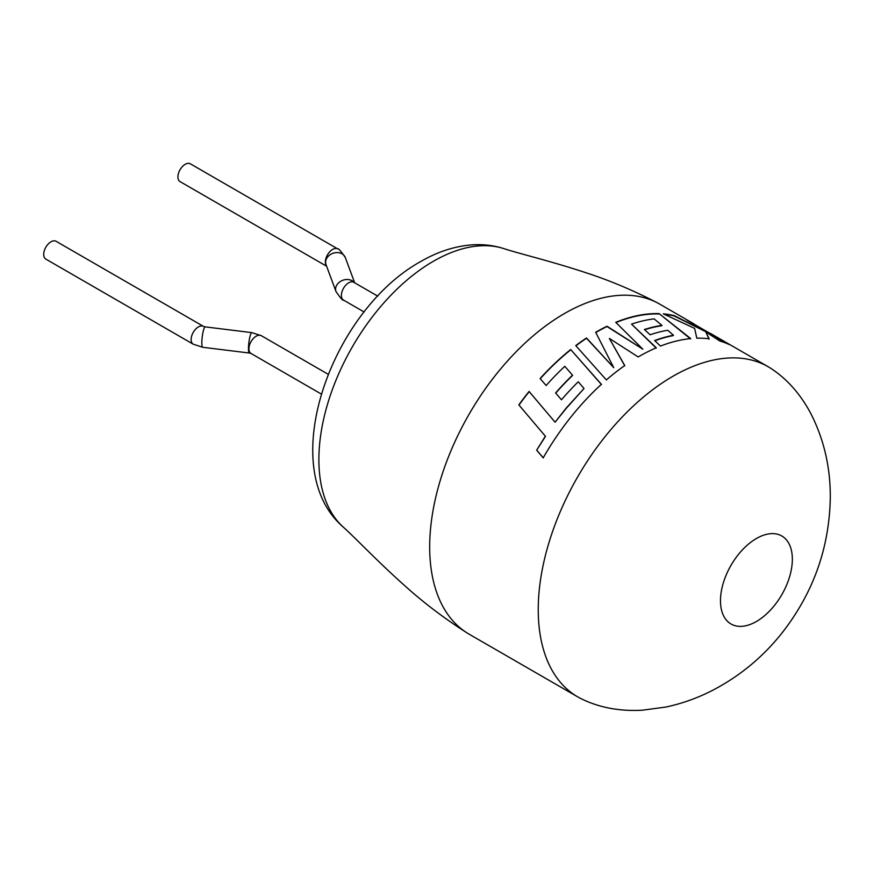 <?xml version="1.0" encoding="UTF-8"?>
<svg xmlns="http://www.w3.org/2000/svg" width="874" height="874" viewBox="0 0 874 874"><rect width="100%" height="100%" fill="white"/><g stroke="black" fill="none" stroke-linecap="round" stroke-linejoin="round"><path stroke-width="1.31" d="M538.242 609.637A190.565 110.026 -60 0 1 672.991 376.235A190.565 110.026 -60 0 1 768.279 366.807A190.565 110.026 -60 0 1 771.447 368.762C787.485 379.425 800.595 394.327 810.766 413.457C823.865 439.13 830.376 466.945 830.3 496.935C829.568 546.993 813.705 592.037 782.711 632.088C763.537 656.483 740.322 675.81 713.042 690.099C697.922 697.922 682.179 703.581 665.813 707.055L642.477 710.191C619.633 711.469 599.138 707.612 580.991 698.632A190.565 110.026 -60 0 1 577.714 696.873A190.565 110.026 -60 0 1 538.242 609.637M720.482 600.744A50.812 29.345 -60 0 1 756.414 538.504A50.812 29.345 -60 0 1 792.347 559.251A50.812 29.345 -60 0 1 756.414 621.49A50.812 29.345 -60 0 1 720.482 600.744M577.714 696.873L469.152 634.196A190.565 110.026 -60 0 1 467.251 633.049A190.565 110.026 -60 0 1 429.68 546.949A190.565 110.026 -60 0 1 564.429 313.558A190.565 110.026 -60 0 1 657.772 303.049A190.565 110.026 -60 0 1 659.717 304.119L691.553 322.506A190.565 110.026 -60 0 1 695.267 324.833L729.178 344.52A190.565 110.026 -60 0 0 719.826 341.013L705.755 331.858L709.153 338.806A190.565 110.026 -60 0 0 696.829 338.216L694.611 328.373L663.333 313.864A190.565 110.026 -60 0 1 674.258 315.623L704.772 331.224L686.658 319.96A190.565 110.026 -60 0 1 691.553 322.506M56.1 241.3A10.28 5.932 120 0 0 48.19 244.054A10.28 5.932 120 0 0 43.7 254.4A10.28 5.932 120 0 0 45.83 259.097L193.263 344.214A10.28 5.932 120 0 1 191.133 339.516A10.28 5.932 120 0 1 195.612 329.17A10.28 5.932 120 0 1 203.533 326.417L56.1 241.3M326.614 266.231L180.044 181.606A10.28 5.932 -60 0 1 177.925 176.909A10.28 5.932 -60 0 1 182.404 166.563A10.28 5.932 -60 0 1 190.324 163.809L337.757 248.926A10.28 5.932 -60 0 0 329.837 251.679A10.28 5.932 -60 0 0 325.347 262.025A10.28 5.932 -60 0 0 326.472 265.86M518.839 404.891A190.565 110.026 -60 0 1 529.076 391.454L555.088 422.197L566.199 408.071L584.018 388.515L578.26 381.785A190.565 110.026 -60 0 0 561.469 399.8L555.602 392.929A190.565 110.026 -60 0 1 572.514 375.175L564.801 366.337A190.565 110.026 -60 0 0 546.141 385.532L540.11 378.518A190.565 110.026 -60 0 1 570.7 349.534L601.399 384.331A190.565 110.026 -60 0 0 572.317 415.292A190.565 110.026 -60 0 0 543.202 457.823L536.658 450.176L545.354 436.192L518.992 405.055A190.193 109.807 -60 0 1 529.207 391.639L529.076 391.454M638.184 356.953A190.565 110.026 -60 0 1 638.883 356.548A190.565 110.026 -60 0 1 656.287 347.797L631.552 324.123A190.565 110.026 -60 0 1 654.156 318.89L661.935 325.379A190.565 110.026 -60 0 0 644.411 329.498L650.092 334.775A190.565 110.026 -60 0 1 667.703 330.263L673.439 335.234A190.565 110.026 -60 0 0 654.648 340.543L660.493 346.082A190.565 110.026 -60 0 1 690.7 338.599L659.171 313.624A190.565 110.026 -60 0 0 623.206 319.534A190.565 110.026 -60 0 0 615.733 322.331L642.838 349.185L607.026 326.231A190.565 110.026 -60 0 0 596.265 331.945A190.565 110.026 -60 0 0 595.675 332.284L613.756 367.703L586.509 337.987A190.565 110.026 -60 0 0 575.748 345.601L606.359 379.928A190.565 110.026 -60 0 1 624.746 365.561L609.375 338.435L638.184 356.953M664.327 314.312A190.193 109.807 -60 0 1 674.105 315.962L704.772 331.224M709.011 339.145L705.755 331.858M726.578 343.373L691.367 322.823A190.193 109.807 -60 0 0 691.312 322.801M624.779 365.856L609.375 338.435M656.254 348.125L631.552 324.123M644.662 329.727A190.193 109.807 -60 0 1 661.837 325.718L661.935 325.379M654.888 340.762A190.193 109.807 -60 0 1 673.362 335.572L673.439 335.234M690.591 338.937L659.171 313.624M615.962 322.55A190.193 109.807 -60 0 1 623.151 319.862A190.193 109.807 -60 0 1 659.051 313.963M595.795 332.513A190.193 109.807 -60 0 1 607.004 326.548L642.838 349.185M575.911 345.787A190.193 109.807 -60 0 1 586.53 338.282L613.756 367.703M549.986 416.166L529.207 391.639M584.018 388.515L566.33 408.256L555.088 422.197M518.992 405.055L545.354 436.192M545.518 436.323L536.658 450.176M536.833 450.296L543.388 457.932M601.476 384.582L570.7 349.534M540.263 378.693A190.193 109.807 -60 0 1 570.744 349.808M555.744 393.092A190.193 109.807 -60 0 1 572.601 375.416L572.514 375.175M251.057 353.489L249.352 353.03A10.28 1.759 97 0 1 248.467 348.639A10.28 1.759 97 0 1 249.636 337.998A10.28 1.759 97 0 1 251.876 332.633L261.326 335.692A10.28 5.932 120 0 0 256.191 336.195A10.28 5.932 120 0 0 248.926 348.781A10.28 5.932 120 0 0 251.057 353.489L321.25 394.01M251.876 332.633L205.237 326.876A10.28 1.759 97 0 0 202.997 332.24A10.28 1.759 97 0 0 201.828 342.87A10.28 1.759 97 0 0 202.713 347.273L193.263 344.214M354.188 282.521A10.28 8.205 -20.3 0 0 342.892 280.237A10.28 8.205 -20.3 0 0 335.583 289.218A10.28 8.205 -20.3 0 0 335.998 291.545C340.478 298.078 342.99 300.929 343.526 300.099A10.28 5.932 -60 0 1 341.406 295.39A10.28 5.932 -60 0 1 348.671 282.805A10.28 5.932 -60 0 1 353.806 282.302L377.765 296.133M335.998 291.545L326.013 264.625A10.28 8.205 -20.3 0 1 325.609 262.287A10.28 8.205 -20.3 0 1 334.207 252.925A10.28 8.205 -20.3 0 1 345.285 257.48C340.805 250.947 338.293 248.096 337.757 248.926M342.936 526.782C274.72 467.535 331.388 310.882 420.602 261.599C436.377 252.411 452.437 246.938 468.792 245.146C480.831 243.901 492.423 245.026 503.588 248.533A161.919 93.485 120 0 0 433.373 261.282A161.919 93.485 120 0 0 318.879 459.593A161.919 93.485 120 0 0 342.936 526.782C356.45 538.93 377.044 561.032 404.891 585.82C423.77 602.841 444.56 618.584 467.251 633.049M503.588 248.533C520.882 254.159 550.314 260.944 585.711 272.655C609.888 280.499 633.912 290.627 657.772 303.049M343.526 300.099L364.119 311.985M354.669 282.794L345.285 257.48M768.279 366.807L710.245 333.3M205.237 326.876L203.533 326.417M249.352 353.03L202.713 347.273M261.326 335.692L328.154 374.269"/></g></svg>
